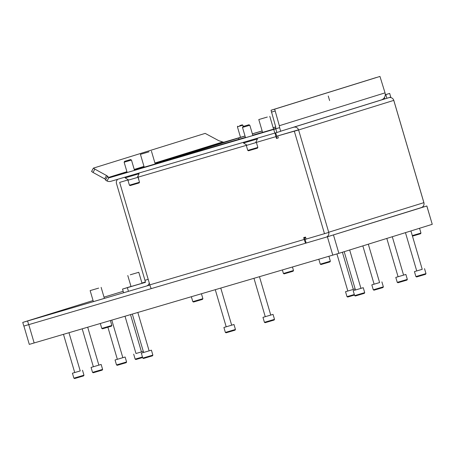 <?xml version="1.0" encoding="UTF-8"?>
<svg xmlns="http://www.w3.org/2000/svg" width="455" height="455" viewBox="0 0 455 455"><rect width="100%" height="100%" fill="white"/><g stroke="black" fill="none" stroke-linecap="round" stroke-linejoin="round"><path stroke-width="0.68" d="M133.628 273.796L130.261 274.797L133.628 273.796M132.655 274.098L138.781 272.283L132.655 274.098M127.787 275.525L131.023 286.519L135.891 285.097L142.023 283.283L138.781 272.283M275.167 132.991A4.01 0.461 73.6 0 0 275.94 136.637L276.481 138.468L278.301 137.933L277.709 135.92L298.543 129.783A4.01 3.987 -107.3 0 0 293.64 127.241L290.222 128.247M138.821 178.946L138.547 179.031L138.28 177.12A4.01 0.461 -106.4 0 1 138.081 176.421M120.256 182.216L128.213 179.879L119.659 182.398L149.814 284.858L304.224 239.449A4.01 0.461 73.6 0 0 305.794 243.163L151.384 288.572A4.01 0.461 -106.4 0 1 149.814 284.858M328.698 232.243L423.878 202.663A4.01 3.987 72.7 0 1 423.929 202.85L393.717 100.202A4.01 3.987 72.7 0 1 393.774 100.384L298.599 129.965L328.755 232.425L306.096 239.097L305.504 237.083L303.684 237.618L304.224 239.449M278.301 137.928L276.902 138.337L276.327 136.318L294.721 130.909M298.599 129.965L277.709 135.92M306.096 239.091L304.719 239.495L304.105 237.493M128.213 179.879L119.659 182.398M148.194 279.353L144.969 280.303L116.486 183.524A4.01 3.987 -107.3 0 1 117.805 179.27M144.98 280.303L145.395 282.367L127.366 287.674L128.446 291.337L123.612 292.747L122.531 289.084L131 286.451M423.929 202.85L423.929 202.845A4.01 3.987 72.7 0 1 421.188 207.639L326.121 237.18M393.717 100.202L393.723 100.202A4.01 3.987 72.7 0 0 389.252 97.558M128.446 291.337L146.47 286.036A4.01 3.987 -107.3 0 0 149.251 282.964M141.949 283.05L145.469 281.952M122.531 289.084L127.366 287.674M306.09 243.072L326.007 237.22A4.01 3.987 -107.3 0 0 326.064 237.197A4.01 3.987 -107.3 0 0 328.749 232.431M93.065 300.556L22.75 322.407L27.584 320.997L28.665 324.665L305.794 243.163L306.158 243.05L305.083 239.387M305.686 237.692L304.287 238.107M304.685 239.438L306.078 239.029M137.603 177.114L138.229 176.932M275.702 132.837L276.691 136.21M276.902 138.337L276.481 138.468M326.332 237.118L426.818 205.996L432.25 224.315L338.878 253.333L29.33 344.372M426.818 205.996L420.921 207.719M23.91 326.047L27.772 324.921M145.589 152.852L148.961 151.851L145.589 152.852M263.945 118.044L267.318 117.043L263.945 118.044M264.924 117.737L258.793 119.551L264.924 117.737M258.793 119.551L262.569 132.382L267.438 130.96L273.569 129.146L269.792 116.315M146.561 152.55L140.436 154.364L146.561 152.55M140.436 154.364L144.212 167.19L149.081 165.768L155.212 163.954L151.435 151.123M329.613 100.589L328.265 96.011L329.613 100.589M127.167 172.513L134.959 170.227L134.498 170.358L131.467 160.058L130.568 159.569L124.63 161.315L130.545 159.574M245.524 137.706L253.316 135.419L252.855 135.55L249.829 125.25L248.925 124.761L242.987 126.507L248.908 124.767M93.377 168.134L94.85 169.106L93.036 172.456L91.563 171.484L93.377 168.134L205.177 133.383L218.741 140.658L223.155 142.114A1.911 1.9 72.7 0 0 224.167 142.102L245.023 135.988M274.456 129.146L279.62 127.627L275.77 128.828L276.85 132.49L280.701 131.296L279.609 127.633M275.298 128.583L273.552 129.095M262.552 132.331L252.758 135.215M245.427 137.37L155.195 163.902M155.183 163.857L245.035 136.039M252.366 133.884L262.165 131.006M273.165 127.77L275.73 127.013M385.26 94.794L389.673 93.429L385.26 94.725M275.719 126.939L273.142 127.696M262.143 130.932L252.349 133.815M93.036 172.456L104.718 178.878L106.533 175.528L108 176.5L107.352 176.716L108.847 177.638A1.911 1.9 -107.3 0 0 109.86 177.626L275.77 128.828M385.823 94.623L386.898 98.291L390.748 97.097L389.662 93.434M386.898 98.291L381.267 99.952A5.733 5.693 72.7 0 1 381.188 99.975M276.85 132.49L274.82 133.093L273.739 129.425M108.847 177.638L107.016 181.022A5.733 5.693 -107.3 0 0 110.94 181.289L274.82 133.093M274.399 129.163A1.911 1.9 -107.3 0 0 275.679 126.791L271.038 110.235L274.678 109.16L279.325 125.722A5.733 5.693 -107.3 0 1 279.552 127.65M274.678 109.16L379.965 76.44L385.032 92.871A5.733 5.693 72.7 0 1 381.267 99.952L280.678 131.211M376.325 77.509L271.038 110.235M107.016 181.022L105.537 180.066L107.352 176.728M91.563 171.484L93.377 168.145M105.822 179.537L104.718 178.878M106.533 175.528L94.85 169.106M238.568 137.945L238.96 139.27M95.294 289.107L98.661 288.106L95.294 289.107M96.267 288.8L90.141 290.614L96.267 288.8M90.141 290.614L93.377 301.614L98.246 300.192L104.371 298.378L101.135 287.378M123.186 291.297L104.013 297.155M27.584 320.997L126.911 291.786M146.698 285.967L149.866 285.035M28.665 324.665L23.831 326.076L22.75 322.407M420.545 233.756L412.463 236.139M420.926 233.045L412.304 235.588M202.475 299.401L193.551 302.023M202.856 298.69L192.812 301.648L191.362 296.728M192.84 301.637L193.523 302.035M293.083 271.243L284.159 273.864M293.464 270.532L283.414 273.489L282.379 269.963M283.448 273.478L284.125 273.876M329.938 261.915L321.014 264.537M330.319 261.204L320.274 264.162L318.824 259.242M320.303 264.15L320.985 264.548M111.429 326.172L102.506 328.8M111.811 325.467L101.766 328.425L100.316 323.505M101.795 328.413L102.477 328.811M130.517 314.621L141.465 351.897L143.297 351.357M143.297 351.362L136.005 353.501M135.186 359.12L142.466 356.987M142.625 357.539L135.891 359.513M141.465 351.897L135.988 353.507L125.017 316.242M126.171 362.68L117.248 365.302M126.553 361.97L116.508 364.927L115.052 359.979L117.362 359.296M122.822 357.687L117.344 359.302L107.898 327.225M111.788 320.132L122.839 357.687L125.131 357.01L115.052 359.979M116.543 364.916L117.219 365.314M406.918 280.109L397.994 282.737M407.299 279.404L397.255 282.362L395.799 277.413L403.568 275.127M392.29 236.737L403.585 275.116L405.877 274.445L395.799 277.413M397.289 282.35L397.966 282.748M382.939 287.566L374.016 290.188M383.326 286.855L373.276 289.812L371.82 284.864L374.107 284.182M379.589 282.578L374.112 284.187L362.84 245.888M379.607 282.561L371.82 284.864M373.31 289.801L373.987 290.199M425.561 274.32L416.638 276.947M425.943 273.609L415.898 276.566L414.442 271.618L416.729 270.935M422.212 269.332L416.752 270.935M422.229 269.314L414.442 271.618M415.933 276.555L416.609 276.953M353.313 289.414L347.848 291.024M355.145 288.88L345.538 291.7L347.83 291.024L336.91 253.918M342.393 252.241L353.33 289.408L355.139 288.874M347.028 296.643L354.308 294.51M354.473 295.056L347.739 297.03M235.025 330.176L226.101 332.804M235.406 329.465L225.362 332.423L223.905 327.475L226.215 326.798M220.772 288.078L231.675 325.188L233.984 324.506L223.905 327.475M225.396 332.412L226.072 332.81M231.675 325.188L226.198 326.804L215.272 289.693M364.296 293.356L355.372 295.983M364.683 292.65L354.633 295.608L353.177 290.66L355.486 289.977M349.667 249.977L360.946 288.368L363.255 287.691L353.177 290.66M354.667 295.596L355.344 295.995M360.946 288.368L355.469 289.983L344.196 251.683M102.193 370.131L93.269 372.759M102.58 369.42L92.53 372.378L91.074 367.43L93.383 366.747M82.201 328.828L93.366 366.753L101.152 364.461L91.074 367.43M92.564 372.366L93.241 372.764M83.549 375.927L74.626 378.549M83.936 375.216L73.886 378.173L72.43 373.225L74.717 372.543M80.199 370.933L74.739 372.543M80.216 370.922L72.43 373.225M73.92 378.162L74.597 378.56M152.453 355.838L143.53 358.466M152.835 355.133L142.785 358.085L141.329 353.137L143.638 352.46M149.103 350.851L143.621 352.466L132.325 314.087M137.825 312.471L149.121 350.845L151.413 350.168L141.329 353.137M142.819 358.074L143.501 358.477M274.086 320.064L265.163 322.692M274.473 319.359L264.423 322.316L262.967 317.363L270.736 315.076M259.464 276.697L270.753 315.07L273.046 314.399L262.967 317.363M264.457 322.305L265.134 322.703M125.199 177.837L139.037 173.764M137.285 177.501L127.952 180.254L128.697 180.032L125.153 177.854L124.954 177.171M131.444 160.069L124.158 162.207M257.394 138.957L243.51 143.046L243.311 142.358M243.556 143.029L247.071 145.225L246.309 145.446L255.642 142.694M249.801 125.261L242.521 127.4M239.757 125.586L242.27 124.841L239.757 125.586M242.27 124.841L242.913 125.193L237.413 126.808L240.507 137.319M139.492 182.239L139.099 182.95L134.094 184.429L130.119 185.594L129.408 185.202L139.492 182.239L138.036 177.291M127.337 160.524L129.851 159.779L127.337 160.524M257.849 147.431L257.462 148.142L252.457 149.621L248.475 150.781L247.765 150.395L257.849 147.431L256.392 142.478M245.7 125.716L248.208 124.971L245.7 125.716M305.612 237.447L304.213 237.857M275.94 136.637L255.744 142.574M246.9 145.179L138.28 177.12M324.489 233.688L294.277 131.046M304.264 238.039L305.663 237.629M384.685 98.945L293.64 127.241M28.767 324.631L34.159 342.962M327.395 236.805L332.787 255.136M333.487 235.002L338.878 253.333M224.167 142.102L155.092 163.567M144.144 166.968L134.396 169.999M127.093 172.269L109.86 177.626M384.867 98.894L384.447 97.455M385.032 92.871L279.325 125.722M275.008 111.06L271.368 112.129M222.717 141.943L154.933 163.009M143.985 166.411L134.231 169.442M126.934 171.711L108.421 177.461M423.958 202.839L393.746 100.197M421.245 207.622L326.064 237.197M426.853 205.984L432.25 224.315M23.899 326.053L29.291 344.384M107.352 176.716L105.537 180.066M280.701 131.296L279.62 127.627M389.673 93.429L390.748 97.097M420.574 233.745L420.96 233.034L419.555 228.262M202.503 299.39L202.89 298.679L201.446 293.765M293.111 271.231L293.498 270.52L292.457 266.994M329.966 261.904L330.353 261.193L328.908 256.279M111.458 326.167L111.845 325.456L110.4 320.536M192.408 300.283L191.333 296.734M135.863 359.518L135.152 359.132L133.696 354.183M126.2 362.669L126.587 361.958L125.131 357.01M406.946 280.104L407.333 279.393L405.877 274.445M386.813 238.437L398.085 276.737M382.968 287.554L383.355 286.843L381.899 281.895M368.311 244.187L379.612 282.572M425.59 274.308L425.977 273.597L424.521 268.649M410.933 230.941L422.229 269.326M405.456 232.642L416.729 270.941M347.705 297.041L346.994 296.654L345.538 291.7M235.053 330.171L235.44 329.46L233.984 324.506M364.324 293.35L364.711 292.639L363.255 287.691M102.221 370.125L102.614 369.409L101.152 364.461M87.701 327.213L98.866 365.137M83.578 375.915L83.97 375.204L82.509 370.256M68.972 332.719L80.222 370.933M63.472 334.34L74.722 372.548M152.482 355.833L152.869 355.122L151.413 350.168M274.115 320.058L274.501 319.347L273.046 314.399M253.964 278.318L265.259 316.691M137.274 177.518L139.082 173.753L138.883 173.071M124.63 161.315L124.135 162.219L127.167 172.525M255.63 142.711L257.439 138.946L257.24 138.263M242.987 126.507L242.492 127.411L245.529 137.711M242.913 125.193L243.271 126.422M237.76 126.166L237.413 126.808M129.408 185.202L127.952 180.254M247.765 150.395L246.309 145.446"/></g></svg>
